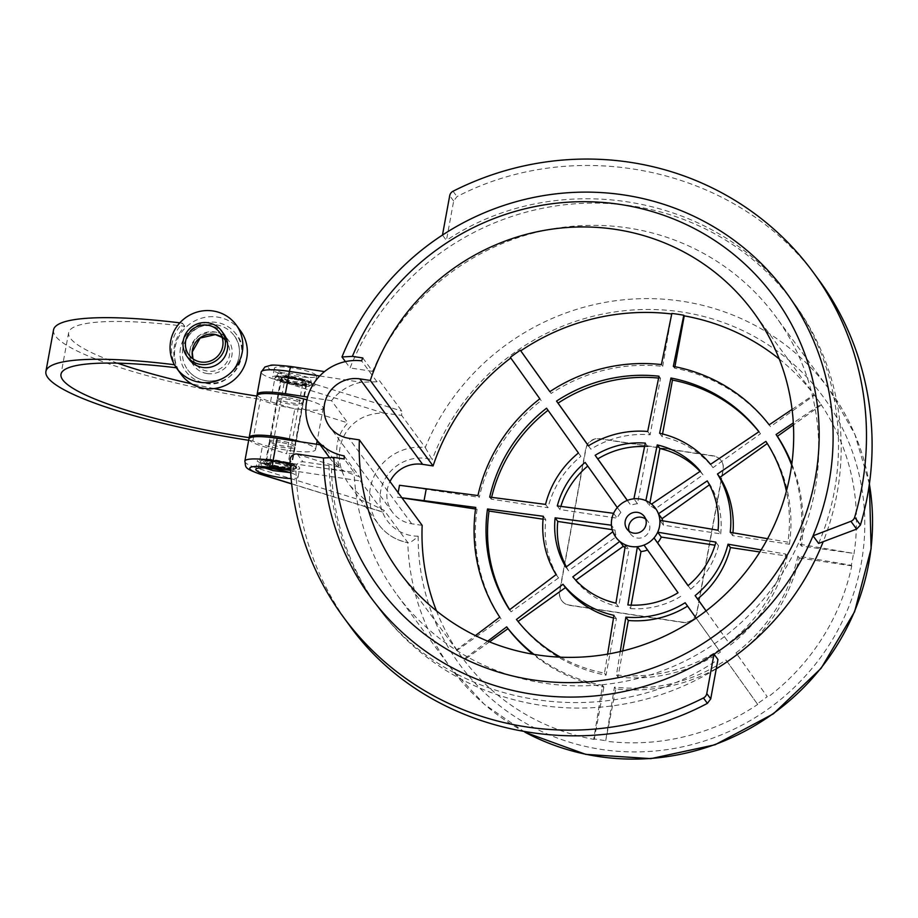 <?xml version="1.0" encoding="UTF-8"?>
<svg xmlns="http://www.w3.org/2000/svg" width="918" height="918" viewBox="0 0 918 918"><rect width="100%" height="100%" fill="white"/><g stroke="black" fill="none" stroke-linecap="round" stroke-linejoin="round"><path stroke-width="0.69" stroke-dasharray="4.59 3.44" d="M180.49 348.14A31.281 30.317 -36.3 0 0 185.723 371.262A31.281 30.317 -36.3 0 0 205.38 383.047A31.281 30.317 -36.3 0 0 237.051 368.405A31.281 30.317 -36.3 0 0 236.156 334.221A31.281 30.317 -36.3 0 0 204.221 323.021A31.281 30.317 -36.3 0 0 180.49 348.14M223.751 333.923A21.47 20.804 -36.3 0 0 194.134 329.872A21.47 20.804 -36.3 0 0 189.154 359.34M240.596 330.95A36.8 35.664 -36.3 0 0 189.819 323.997A36.8 35.664 -36.3 0 0 181.271 374.533M184.725 326.257L182.464 323.182C171.173 335.977 168.637 349.85 174.822 364.779L177.094 367.866C170.92 352.96 173.468 339.086 184.725 326.257A167.363 28.825 10.4 0 0 68.62 332.672L60.99 374.269M177.094 367.866A167.363 28.825 -169.6 0 0 176.325 367.774M300.656 441.822A33.736 5.806 10.4 0 1 315.574 449.591A33.736 5.806 10.4 0 1 289.652 450.554A33.736 5.806 10.4 0 1 252.829 440.927A182.705 31.464 10.4 0 1 248.675 440.296M270.087 442.051A13.185 2.272 10.4 0 1 269.422 441.122A13.185 2.272 10.4 0 1 282.801 441.271A13.185 2.272 10.4 0 1 295.366 445.884A13.185 2.272 10.4 0 1 284.282 446.125A13.185 2.272 10.4 0 1 270.087 442.051M256.845 395.807A33.736 5.806 -169.6 0 0 256.833 396.06L249.191 437.668M252.829 440.927L260.46 399.33A33.736 5.806 -169.6 0 0 297.283 408.958A33.736 5.806 -169.6 0 0 323.216 407.994A33.736 5.806 -169.6 0 0 306.933 399.823M182.464 323.182A182.705 31.464 -169.6 0 0 179.813 322.849M53.531 329.895A182.705 31.464 -169.6 0 0 260.46 399.33M214.089 388.566A167.363 28.825 10.4 0 1 191.449 383.781M117.596 363.161A167.363 28.825 10.4 0 1 68.62 332.672M277.729 400.443A13.185 2.272 -169.6 0 0 291.913 404.517A13.185 2.272 -169.6 0 0 302.997 404.287A13.185 2.272 -169.6 0 0 290.444 399.663A13.185 2.272 -169.6 0 0 277.052 399.525A13.185 2.272 -169.6 0 0 277.729 400.443M182.877 348.496A28.837 27.942 -36.3 0 0 187.697 369.805A28.837 27.942 -36.3 0 0 205.816 380.672A28.837 27.942 -36.3 0 0 235.008 367.177A28.837 27.942 -36.3 0 0 234.17 335.667A28.837 27.942 -36.3 0 0 204.748 325.362A28.837 27.942 -36.3 0 0 182.877 348.496M207.124 373.546A21.47 20.804 -36.3 0 0 228.857 363.494A21.47 20.804 -36.3 0 0 228.238 340.027A21.47 20.804 -36.3 0 0 198.621 335.977A21.47 20.804 -36.3 0 0 193.629 365.456A21.47 20.804 -36.3 0 0 207.124 373.546M296.48 467.01A18.406 3.167 10.4 0 1 296.675 467.629A18.406 3.167 10.4 0 1 279.634 467.71A18.406 3.167 10.4 0 1 260.666 461.593A18.406 3.167 10.4 0 1 260.471 460.985A18.406 3.167 10.4 0 1 277.511 460.905A18.406 3.167 10.4 0 1 296.48 467.01M263.65 462.052A15.331 2.639 -169.6 0 0 279.462 467.147A15.331 2.639 -169.6 0 0 293.657 467.078A15.331 2.639 -169.6 0 0 293.496 466.562A15.331 2.639 -169.6 0 0 277.684 461.467A15.331 2.639 -169.6 0 0 263.489 461.536A15.331 2.639 -169.6 0 0 263.65 462.052M311.753 383.804A18.406 3.167 -169.6 0 0 292.785 377.7A18.406 3.167 -169.6 0 0 275.744 377.78A18.406 3.167 -169.6 0 0 275.939 378.388A18.406 3.167 -169.6 0 0 294.907 384.504A18.406 3.167 -169.6 0 0 311.948 384.424A18.406 3.167 -169.6 0 0 311.753 383.804M278.923 378.847A15.331 2.639 10.4 0 1 278.762 378.331A15.331 2.639 10.4 0 1 292.957 378.262A15.331 2.639 10.4 0 1 308.769 383.357A15.331 2.639 10.4 0 1 308.93 383.862A15.331 2.639 10.4 0 1 294.735 383.931A15.331 2.639 10.4 0 1 278.923 378.847M280.506 466.929A13.185 2.272 -169.6 0 0 291.545 466.688A13.185 2.272 -169.6 0 0 276.651 461.685A13.185 2.272 -169.6 0 0 265.6 461.926A13.185 2.272 -169.6 0 0 280.506 466.929M291.924 378.468A13.185 2.272 10.4 0 1 306.819 383.483A13.185 2.272 10.4 0 1 293.439 383.334A13.185 2.272 10.4 0 1 280.874 378.721A13.185 2.272 10.4 0 1 291.924 378.468M291.66 483.775L383.276 512.118L384.172 510.385L367.521 502.295L350.263 485.874C325.603 454.433 345.088 412.285 383.885 413.146L401.614 415.338L401.82 411.08L378.927 379.914L376.942 381.75L361.187 382.255A49.079 47.552 -36.3 0 0 331.536 400.684L347.842 422.877C336.631 435.121 333.911 449.981 339.66 467.457L323.354 445.253A49.079 47.552 -36.3 0 0 330.078 458.403A49.079 47.552 -36.3 0 0 344.824 471.404L359.5 476.798L360.384 480.952L383.529 512.336L291.672 483.924M290.673 472.816A21.47 3.695 10.4 0 1 298.052 477.096A21.47 3.695 10.4 0 1 291.132 478.53M291.27 366.569A6.139 1.09 -81.4 0 1 291.442 366.684L324.49 371.595M331.536 400.684L307.61 397.058M257.258 395.119A33.736 5.806 -169.6 0 0 270.569 401.659L294.781 409.141L301.953 408.694L347.842 422.877M248.939 438.896A33.736 5.806 -169.6 0 0 262.399 446.228L286.6 453.71L294.781 409.141M682.74 622.232L569.321 605.077A12.267 11.888 143.7 0 1 559.555 591.387L585.741 448.741A12.267 11.888 143.7 0 1 599.856 438.666L713.286 455.81A12.267 11.888 143.7 0 1 723.04 469.5L696.865 612.145A12.267 11.888 143.7 0 1 682.74 622.232L682.923 622.473A12.267 11.888 -36.3 0 0 697.037 612.386L723.223 469.752A12.267 11.888 -36.3 0 0 713.458 456.062L600.039 438.907A12.267 11.888 -36.3 0 0 585.925 448.994L559.739 591.628A12.267 11.888 -36.3 0 0 569.493 605.329L682.923 622.473M818.466 279.451C740.654 169.91 579.453 132.984 456.992 196.624L453.653 201.042L446.423 240.424L442.476 235.054M818.615 543.422C852.948 463.452 842.219 367.911 791.19 299.302C716.912 193.927 556.297 166.502 446.423 240.424M716.247 668.843A257.637 249.662 143.7 0 1 378.675 608.129A257.637 249.662 143.7 0 1 331.513 468.995L329.023 465.61L302.929 461.788C298.648 461.743 296.273 463.842 295.803 468.1C297.673 526.003 315.344 578.122 348.806 624.458M329.023 465.61C330.583 516.995 346.212 563.25 375.91 604.365C449.464 708.753 608.818 734.457 717.956 659.526M345.397 361.612L350.056 367.946A257.637 249.662 143.7 0 1 556.549 205.839A257.637 249.662 143.7 0 1 793.955 303.066A257.637 249.662 143.7 0 1 823.194 541.7M331.513 468.995L354.107 472.403L344.239 458.977M362.782 357.94L372.651 371.365A234.951 227.664 143.7 0 1 561.483 227.515A234.951 227.664 143.7 0 1 775.664 316.503A234.951 227.664 143.7 0 1 721.1 639.077A234.951 227.664 143.7 0 1 396.966 594.692A234.951 227.664 143.7 0 1 354.107 472.403M372.651 371.365L350.056 367.946M344.124 455.879L359.5 476.798M350.263 485.874L378.514 524.339C385.996 534.242 395.876 540.381 408.177 542.779L407.81 542.572A49.079 47.552 143.7 0 1 378.514 524.339A49.079 47.552 143.7 0 1 376.69 471.37A49.079 47.552 143.7 0 1 425.264 447.525L432.183 459.78A39.876 38.636 -36.3 0 0 380.614 491.245A39.876 38.636 -36.3 0 0 418.16 536.192C413.261 540.84 409.818 542.974 407.81 542.572L384.172 510.385M869.369 484.05A234.951 227.664 143.7 0 0 829.482 389.771A234.951 227.664 143.7 0 0 613.74 300.989A234.951 227.664 143.7 0 0 425.264 447.525L401.614 415.338M376.942 381.75L361.566 360.831M422.165 525.36L411.712 523.776A30.673 29.72 143.7 0 1 392.445 512.221A30.673 29.72 143.7 0 1 389.978 481.537M401.9 497.774L397.299 497.166L398.137 492.645M424.07 500.677L426.25 488.789M339.66 467.457L293.771 453.262L286.6 453.71M293.771 453.262L301.953 408.694M288.378 397.792A13.185 2.272 10.4 0 1 303.273 402.795A13.185 2.272 10.4 0 1 289.893 402.646A13.185 2.272 10.4 0 1 277.328 398.033A13.185 2.272 10.4 0 1 288.378 397.792M323.354 445.253L320.061 444.76M280.197 442.361A13.185 2.272 -169.6 0 0 269.146 442.614A13.185 2.272 -169.6 0 0 281.711 447.227A13.185 2.272 -169.6 0 0 295.091 447.376A13.185 2.272 -169.6 0 0 280.197 442.361M281.711 468.582A21.47 3.695 -169.6 0 0 299.693 468.18A21.47 3.695 -169.6 0 0 279.244 460.675A21.47 3.695 -169.6 0 0 257.453 460.434A21.47 3.695 -169.6 0 0 281.711 468.582M290.708 376.828A21.47 3.695 10.4 0 1 314.966 384.975A21.47 3.695 10.4 0 1 293.175 384.734A21.47 3.695 10.4 0 1 272.726 377.218A21.47 3.695 10.4 0 1 290.708 376.828M292.349 367.911A21.47 3.695 -169.6 0 0 274.367 368.313A21.47 3.695 -169.6 0 0 294.816 375.818A21.47 3.695 -169.6 0 0 316.595 376.059A21.47 3.695 -169.6 0 0 292.349 367.911M487.733 641.166L463.579 659.422A219.609 212.804 -36.3 0 1 461.8 657.047A219.609 212.804 -36.3 0 1 456.682 649.749L475.398 635.6M791.66 465.162A165.63 160.501 143.7 0 1 800.083 544.259L853.51 553.382A219.609 212.804 -36.3 0 1 851.319 565.27L797.891 556.136A165.63 160.501 143.7 0 1 735.995 652.893L767.23 696.693A219.609 212.804 -36.3 0 1 757.247 703.831L726.012 660.019A165.63 160.501 143.7 0 1 614.452 687.112L605.719 740.619A219.609 212.804 -36.3 0 1 599.741 739.805A219.609 212.804 -36.3 0 1 593.785 738.818L602.518 685.31A165.63 160.501 143.7 0 1 534.046 654.408M792.062 409.417L814.002 394.625A219.609 212.804 -36.3 0 1 815.781 397.012A219.609 212.804 -36.3 0 1 820.899 404.31L793.313 422.9M767.597 538.705L787.931 542.182A153.363 148.601 -36.3 0 0 786.393 491.222M706.068 610.94L728.892 642.933A153.363 148.601 -36.3 0 0 785.751 554.07L761.183 549.871M560.485 657.173A153.363 148.601 -36.3 0 0 604.503 673.146L607.613 654.121M620.258 651.55L616.437 674.948A153.363 148.601 -36.3 0 0 718.909 650.07L696.131 618.135M644.011 545.062L647.603 549.951A24.534 23.776 143.7 0 1 647.523 549.985M678.035 592.764L647.603 549.951M688.075 585.592L690.669 589.241L688.018 585.638M690.669 589.241A82.815 80.245 -36.3 0 0 718.519 545.728L714.996 545.2M715.868 542.125L718.519 545.728M662.704 520.793A24.534 23.776 143.7 0 1 663.45 525.188L720.699 533.851L718.048 530.237M720.699 533.851A82.815 80.245 -36.3 0 0 709.901 484.486L709.465 484.807M707.25 480.883L709.901 484.486M645.847 500.643L649.428 505.52A24.534 23.776 143.7 0 1 655.119 508.997L703.004 474.813L700.354 471.198M703.004 474.813A82.815 80.245 -36.3 0 0 700.009 471.427M649.91 502.88L649.428 505.52M627.281 500.436L630.873 505.325A24.534 23.776 143.7 0 1 637.494 503.718L647.947 446.722L645.308 443.107M647.947 446.722A82.815 80.245 -36.3 0 0 644.597 446.538M627.361 500.413L630.873 505.325M732.954 532.784A95.082 92.133 143.7 0 1 732.667 535.653L789.446 544.236L787.931 542.182M789.446 544.236A153.363 148.601 -36.3 0 0 767.402 443.44L767.264 443.532M765.887 441.374L767.402 443.44M706.114 610.906L728.892 642.933M730.407 644.998A153.363 148.601 -36.3 0 0 787.265 556.124L759.863 551.982M785.751 554.07L787.265 556.124M509.697 609.678A153.363 148.601 -36.3 0 0 511.074 611.836L558.569 577.927A95.082 92.133 143.7 0 1 545.808 519.622L543.353 516.283M509.559 609.77L511.074 611.836M556.113 574.588L558.569 577.927M659.629 433.273L662.073 436.612A95.082 92.133 143.7 0 1 713.011 467.664L760.494 433.755L758.979 431.701M760.494 433.755A153.363 148.601 -36.3 0 0 758.911 431.747M662.566 433.962L662.073 436.612M518.05 621.463L516.455 619.455M517.97 621.52A153.363 148.601 -36.3 0 0 606.018 675.2L616.391 618.663A95.082 92.133 143.7 0 1 613.511 617.986M604.503 673.146L606.018 675.2M613.947 615.324L616.391 618.663M622.737 650.965L617.963 677.014L616.437 674.948M617.963 677.014A153.363 148.601 -36.3 0 0 720.423 652.124L687.605 606.075A95.082 92.133 143.7 0 1 687.559 606.11M718.909 650.07L720.423 652.124M685.149 602.736L687.605 606.075M545.544 504.395L547.989 507.734A95.082 92.133 143.7 0 1 580.887 456.326L548.069 410.277A153.363 148.601 -36.3 0 0 548.035 410.3L546.554 408.212M491.623 497.338A153.363 148.601 -36.3 0 0 491.21 499.151L547.989 507.734M489.696 497.086L491.21 499.151M588.415 445.861L590.871 449.2A95.082 92.133 143.7 0 1 650.139 434.799L660.512 378.273L658.998 376.208M660.512 378.273A153.363 148.601 -36.3 0 0 658.619 378.067M588.472 445.827L590.871 449.2M489.466 641.877L464.026 660.042L463.579 659.422M499.771 617.183L501.079 618.973A165.63 160.501 143.7 0 1 477.073 509.226L475.765 507.436M456.682 649.749L457.13 650.357L501.079 618.973M726.012 660.019L727.32 661.821A165.63 160.501 143.7 0 1 615.771 688.902L605.719 740.619M615.771 688.902L614.452 687.112M477.073 509.226L475.547 508.997M401.981 497.877L397.299 497.166M477.945 495.548L479.265 497.338A165.63 160.501 143.7 0 1 541.161 400.592L539.841 398.802M399.491 485.278L479.265 497.338M797.891 556.136L799.211 557.937A165.63 160.501 143.7 0 1 737.315 654.683L767.23 696.693M737.315 654.683L735.995 652.893M541.161 400.592L510.339 357.354M549.836 391.665L551.144 393.466A165.63 160.501 143.7 0 1 662.704 366.374L661.385 364.584M791.821 463.98A165.63 160.501 143.7 0 1 801.391 546.049L853.51 553.382M801.391 546.049L800.083 544.259M662.704 366.374L671.85 313.428M673.319 366.385L674.638 368.175A165.63 160.501 143.7 0 1 770.489 426.629L814.45 395.245L814.002 394.625M770.489 426.629L769.169 424.827M457.13 650.357A219.609 212.804 143.7 0 1 436.44 610.814M593.785 738.818L594.233 739.426A219.609 212.804 143.7 0 1 464.026 660.042M757.247 703.831L757.694 704.439A219.609 212.804 143.7 0 1 606.167 741.228M851.319 565.27L851.778 565.878A219.609 212.804 143.7 0 1 767.678 697.313M820.899 404.31L821.346 404.918A219.609 212.804 143.7 0 1 853.958 553.99M779.244 358.984A219.609 212.804 143.7 0 1 814.45 395.245M645.721 519.118A10.741 10.408 143.7 0 1 637.333 538.04A10.741 10.408 143.7 0 1 629.163 531.281M663.45 525.188L659.858 520.311M612.868 531.717L616.448 536.605A24.534 23.776 143.7 0 1 615.026 530.088L611.434 525.199M655.119 508.997L651.539 504.108M625.456 544.867L629.048 549.756A24.534 23.776 143.7 0 1 625.02 547.541M613.614 513.311L617.206 518.2A24.534 23.776 143.7 0 1 620.878 512.451L617.298 507.574M637.494 503.718L633.902 498.83M557.306 505.933L559.957 509.547L617.206 518.2M565.924 567.175L568.575 570.789L616.448 536.605M615.932 603.149L618.583 606.752L629.048 549.756M566.36 566.854A82.815 80.245 -36.3 0 0 568.575 570.789M575.804 580.233L572.821 576.86M575.471 580.463A82.815 80.245 -36.3 0 0 618.583 606.752M631.148 605.134L630.517 608.554L627.866 604.951M630.517 608.554A82.815 80.245 -36.3 0 0 680.686 596.379M620.878 512.451L585.145 462.42M560.852 506.403A82.815 80.245 -36.3 0 0 559.957 509.547M615.026 530.088L612.203 529.663M732.667 535.653L730.212 532.314M713.011 467.664L710.555 464.324M580.887 456.326L578.432 452.987M650.139 434.799L647.683 431.471M545.808 519.622L543.066 519.209M602.518 685.31L603.837 687.1A165.63 160.501 143.7 0 1 532.865 654.201M549.859 391.653L551.144 393.466M674.914 366.695L674.638 368.175M757.694 704.439L727.32 661.821M594.233 739.426L603.837 687.1M821.346 404.918L793.416 424.862M851.778 565.878L799.211 557.937M188.89 354.841L195.614 363.998L193.021 358.892A19.014 18.429 -36.3 0 0 195.614 363.998A19.014 18.429 -36.3 0 0 207.56 371.159A19.014 18.429 -36.3 0 0 226.815 362.266A19.014 18.429 -36.3 0 0 226.264 341.485A19.014 18.429 -36.3 0 0 222.156 337.457L226.264 341.485L219.54 332.327M296.434 467.308A18.406 3.167 -169.6 0 0 275.825 460.939A18.406 3.167 -169.6 0 0 260.425 461.284A18.406 3.167 -169.6 0 0 260.609 461.892A18.406 3.167 -169.6 0 0 279.588 468.008A18.406 3.167 -169.6 0 0 296.617 467.928A18.406 3.167 -169.6 0 0 296.434 467.308M287.472 465.954A9.203 1.584 -169.6 0 0 277.179 462.775A9.203 1.584 -169.6 0 0 269.467 462.947A9.203 1.584 -169.6 0 0 278.234 466.16A9.203 1.584 -169.6 0 0 287.575 466.264A9.203 1.584 -169.6 0 0 287.472 465.954M276.284 461.547A15.331 2.639 -169.6 0 0 263.432 461.834A15.331 2.639 -169.6 0 0 263.592 462.351A15.331 2.639 -169.6 0 0 279.405 467.446A15.331 2.639 -169.6 0 0 293.599 467.377A15.331 2.639 -169.6 0 0 293.45 466.86A15.331 2.639 -169.6 0 0 276.284 461.547M290.455 466.413A12.267 2.111 -169.6 0 0 276.731 462.167A12.267 2.111 -169.6 0 0 266.45 462.385A12.267 2.111 -169.6 0 0 278.143 466.677A12.267 2.111 -169.6 0 0 290.593 466.814A12.267 2.111 -169.6 0 0 290.455 466.413M311.81 383.506A18.406 3.167 -169.6 0 0 291.213 377.137A18.406 3.167 -169.6 0 0 275.802 377.482A18.406 3.167 -169.6 0 0 275.997 378.09A18.406 3.167 -169.6 0 0 294.965 384.206A18.406 3.167 -169.6 0 0 312.005 384.126A18.406 3.167 -169.6 0 0 311.81 383.506M292.555 378.973A9.203 1.584 -169.6 0 0 284.855 379.145A9.203 1.584 -169.6 0 0 293.611 382.358A9.203 1.584 -169.6 0 0 302.951 382.462A9.203 1.584 -169.6 0 0 302.86 382.152A9.203 1.584 -169.6 0 0 292.555 378.973M278.98 378.549A15.331 2.639 -169.6 0 0 294.793 383.644A15.331 2.639 -169.6 0 0 308.987 383.575A15.331 2.639 -169.6 0 0 308.827 383.058A15.331 2.639 -169.6 0 0 291.66 377.746A15.331 2.639 -169.6 0 0 278.82 378.032A15.331 2.639 -169.6 0 0 278.98 378.549M292.108 378.354A12.267 2.111 -169.6 0 0 281.837 378.583A12.267 2.111 -169.6 0 0 293.519 382.875A12.267 2.111 -169.6 0 0 305.969 383.013A12.267 2.111 -169.6 0 0 305.843 382.611A12.267 2.111 -169.6 0 0 292.108 378.354M260.081 474.147A6.139 3.431 107.2 0 1 258.302 468.513L367.521 502.295M244.842 461.192A33.736 5.806 -169.6 0 0 258.302 468.513L262.399 446.228M344.824 471.404L290.168 463.142M290.513 470.395L360.384 480.952M383.885 413.146L274.666 379.363A6.139 3.431 107.2 0 1 279.347 373.201L401.82 411.08M291.442 366.684A27.609 4.751 -169.6 0 0 269.123 366.328A27.609 4.751 -169.6 0 0 279.347 373.201M270.569 401.659L274.666 379.363A33.736 5.806 10.4 0 1 261.205 372.031M319.694 375.978L361.187 382.255M453.033 191.242L456.992 196.624M453.653 201.042L449.705 195.672M295.803 468.1L290.077 460.308M297.237 454.043L302.929 461.788M525.13 732.277A234.951 227.664 143.7 0 1 450.784 667.948A234.951 227.664 143.7 0 1 407.81 542.572M411.712 523.776L348.92 438.299M418.16 536.192A225.748 218.748 -36.3 0 0 728.731 731.646A225.748 218.748 -36.3 0 0 795.791 366.259A225.748 218.748 -36.3 0 0 432.183 459.78M185.723 371.262C190.714 377.837 197.324 381.808 205.552 383.173C230.521 389.921 253.494 352.581 236.156 334.221M323.216 407.994L317.18 440.847M316.561 444.232L315.574 449.591M277.052 399.525L269.422 441.122M302.997 404.287L295.366 445.884M234.17 335.667C242.444 345.225 241.962 365.639 226.23 376.265C219.964 380.259 213.194 381.75 205.919 380.752C198.345 379.501 192.275 375.852 187.697 369.805M228.238 340.027C221.8 330.996 211.943 329.677 198.678 336.068C188.649 346.591 186.974 356.391 193.629 365.456M275.813 466.401L288.745 469.878L287.575 466.264L302.951 382.462L305.327 379.501C303.583 380.752 282.962 376.575 283.685 375.519L284.855 379.145L269.467 462.947L267.092 465.908L275.813 466.401M260.471 460.985L260.907 464.542L265.05 467.996M289.904 472.563L295.034 470.762L296.675 467.629M263.489 461.536L264.889 464.428C269.215 466.769 275.79 468.421 284.614 469.385C291.901 469.603 294.896 468.937 293.599 467.377L293.657 467.078M276.272 463.372C288.229 466.16 293.037 467.549 290.719 467.549L306.36 382.381C308.264 383.311 302.653 382.76 289.537 380.74L281.7 377.849L266.071 463.028L276.272 463.372M311.948 384.424L310.594 379.57C310.892 378.09 304.879 376.059 292.567 373.5C275.664 372.1 278.659 373.282 275.802 377.482L275.744 377.78M308.93 383.862L308.987 383.575C309.641 381.636 308.173 379.708 292.108 376.541C282.078 375.416 277.649 375.921 278.82 378.032L278.762 378.331M375.91 604.365L378.675 608.129M791.19 299.302L793.955 303.066M869.392 483.866L854.887 434.432L829.482 389.771L775.664 316.503M524.97 732.243L484.234 704.198L450.784 667.948L396.966 594.692M330.078 458.403L329.528 457.646M392.445 512.221L329.654 426.744M298.052 477.096L299.693 468.18M255.824 469.35L257.453 460.434M274.367 368.313L272.726 377.218M316.595 376.059L314.966 384.975M269.146 442.614L265.6 461.926M295.091 447.376L291.545 466.688M280.874 378.721L277.328 398.033M306.819 383.483L303.273 402.795M815.781 397.012L753.437 312.143M461.8 657.047L399.456 572.178M626.994 529.112L630.586 533.989M644.298 516.398L647.89 521.286"/><path stroke-width="1.38" d="M200.388 364.389A21.47 20.804 143.7 0 1 186.905 356.287A21.47 20.804 143.7 0 1 191.896 326.819A21.47 20.804 143.7 0 1 221.513 330.87A21.47 20.804 143.7 0 1 222.133 354.337A21.47 20.804 143.7 0 1 200.388 364.389M200.824 362.002A19.014 18.429 143.7 0 1 188.89 354.841A19.014 18.429 143.7 0 1 193.296 328.736A19.014 18.429 143.7 0 1 219.54 332.327A19.014 18.429 143.7 0 1 220.079 353.109A19.014 18.429 143.7 0 1 200.824 362.002M186.905 356.287L189.154 359.34A21.47 20.804 -36.3 0 0 202.637 367.441A21.47 20.804 -36.3 0 0 224.371 357.389A21.47 20.804 -36.3 0 0 223.751 333.923L221.513 330.87M176.795 368.428L181.271 374.533A36.8 35.664 -36.3 0 0 204.393 388.406A36.8 35.664 -36.3 0 0 241.663 371.17A36.8 35.664 -36.3 0 0 240.596 330.95L236.121 324.846A36.8 35.664 -36.3 0 0 185.333 317.892A36.8 35.664 -36.3 0 0 176.795 368.428A36.8 35.664 -36.3 0 0 199.906 382.29A36.8 35.664 -36.3 0 0 237.177 365.066A36.8 35.664 -36.3 0 0 236.121 324.846M176.325 367.774A167.363 28.825 -169.6 0 0 60.99 374.269A167.363 28.825 -169.6 0 0 249.191 437.668A33.736 5.806 10.4 0 1 249.214 437.416A33.736 5.806 10.4 0 1 267.104 435.545A33.736 5.806 10.4 0 1 300.656 441.822M248.675 440.296A182.705 31.464 10.4 0 1 45.9 371.503A182.705 31.464 10.4 0 1 174.42 364.733M306.933 399.823A33.736 5.806 -169.6 0 0 256.845 395.807L249.214 437.416M179.813 322.849A182.705 31.464 -169.6 0 0 53.531 329.895L45.9 371.503M256.799 396.06A167.363 28.825 10.4 0 1 214.089 388.566M191.449 383.781A167.363 28.825 10.4 0 1 117.596 363.161M291.132 478.53A21.47 3.695 10.4 0 1 280.082 477.498A21.47 3.695 10.4 0 1 255.824 469.35A21.47 3.695 10.4 0 1 268.412 468.272A21.47 3.695 10.4 0 1 290.673 472.816M307.61 397.058L285.372 393.696A33.736 5.806 -169.6 0 0 257.12 394.327A33.736 5.806 -169.6 0 0 257.258 395.119M343.412 617.103A291.385 282.354 143.7 0 1 290.077 460.308A6.139 5.944 143.7 0 1 297.237 454.043L323.434 458.002A257.637 249.662 143.7 0 0 457.623 670.507A257.637 249.662 143.7 0 0 714.009 654.155L706.78 693.538A6.139 5.944 143.7 0 1 703.44 697.967A291.385 282.354 143.7 0 1 343.412 617.103L348.806 624.458C425.883 732.977 585.787 768.159 707.399 703.36L710.727 698.908L717.956 659.526L714.009 654.155A257.637 249.662 -36.3 0 0 813.027 535.814A257.637 249.662 143.7 0 0 743.282 247.378A257.637 249.662 143.7 0 0 442.476 235.054L449.705 195.672A6.139 5.944 143.7 0 1 453.033 191.242A291.385 282.354 143.7 0 1 813.073 272.095A291.385 282.354 143.7 0 1 854.681 517.236A6.139 5.944 143.7 0 1 850.906 521.298L813.027 535.814L818.615 543.422L856.62 529.089L860.418 525.039C885.491 441.558 869.598 348.484 818.466 279.451L813.073 272.095M823.194 541.7A257.637 249.662 143.7 0 1 716.247 668.843M442.476 235.054A257.637 249.662 -36.3 0 0 341.978 356.964L345.397 361.612M341.978 356.964L352.386 356.368L362.782 357.94A234.951 227.664 -36.3 0 0 361.566 360.831A49.079 47.552 -36.3 0 0 313.004 384.676A49.079 47.552 -36.3 0 0 314.828 437.634A49.079 47.552 -36.3 0 0 344.124 455.879A234.951 227.664 -36.3 0 0 344.239 458.977L333.842 457.405L323.434 458.002M352.386 356.368A245.37 237.773 143.7 0 1 746.414 265.509A245.37 237.773 143.7 0 1 674.145 659.285A245.37 237.773 143.7 0 1 333.842 457.405M370.287 380.454A219.609 212.804 143.7 0 1 544.225 230.384A219.609 212.804 143.7 0 1 753.437 312.143A219.609 212.804 143.7 0 1 702.431 613.66A219.609 212.804 143.7 0 1 399.456 572.178A219.609 212.804 143.7 0 1 359.374 439.883L348.92 438.299A30.673 29.72 143.7 0 1 329.654 426.744A30.673 29.72 143.7 0 1 328.77 393.225A30.673 29.72 143.7 0 1 359.833 378.87L370.287 380.454L433.078 465.931A219.609 212.804 143.7 0 1 510.787 357.974M436.44 610.814A219.609 212.804 143.7 0 1 422.165 525.36L359.374 439.883M389.978 481.537A30.673 29.72 143.7 0 1 422.624 464.347L433.078 465.931M398.137 492.645L399.491 485.278L426.25 488.789L424.07 500.677L401.9 497.774M320.061 444.76L277.19 438.276A33.736 5.806 -169.6 0 0 248.939 438.896L244.842 461.192C246.299 467.113 242.593 467.847 260.081 474.147A6.139 3.431 107.2 0 0 260.804 474.239A27.609 4.751 10.4 0 1 250.58 467.365A27.609 4.751 10.4 0 1 272.898 467.732A6.139 1.09 -81.4 0 1 273.094 460.561A33.736 5.806 -169.6 0 0 244.842 461.192M475.398 635.6L499.771 617.183A165.63 160.501 143.7 0 1 475.765 507.436L424.07 500.677M534.046 654.408A165.63 160.501 143.7 0 1 506.667 626.856L487.733 641.166M625.456 544.867A24.534 23.776 -36.3 0 0 631.286 546.531A24.534 23.776 -36.3 0 0 637.39 546.68L627.866 604.951A82.815 80.245 -36.3 0 0 678.035 592.764L644.011 545.062A24.534 23.776 -36.3 0 0 654.006 537.937L688.018 585.638A82.815 80.245 -36.3 0 0 715.868 542.125L657.678 532.188A24.534 23.776 -36.3 0 0 659.858 520.311L718.048 530.237A82.815 80.245 -36.3 0 0 707.25 480.883L658.435 513.793A24.534 23.776 -36.3 0 0 651.539 504.108L700.354 471.198A82.815 80.245 -36.3 0 0 657.242 444.92L645.847 500.643A24.534 23.776 -36.3 0 0 633.902 498.83L645.308 443.107A82.815 80.245 -36.3 0 0 595.139 455.294L627.281 500.436A24.534 23.776 -36.3 0 0 617.298 507.574L585.145 462.42A82.815 80.245 -36.3 0 0 557.306 505.933L613.614 513.311A24.534 23.776 -36.3 0 0 611.434 525.199L555.126 517.821A82.815 80.245 -36.3 0 0 565.924 567.175L612.868 531.717A24.534 23.776 -36.3 0 0 619.765 541.402L572.821 576.86A82.815 80.245 -36.3 0 0 615.932 603.149L625.456 544.867A24.534 23.776 143.7 0 1 619.765 541.402L623.356 546.279L575.804 580.233M793.313 422.9L776.077 434.512A165.63 160.501 143.7 0 1 791.66 465.162M426.25 488.789L477.945 495.548A165.63 160.501 143.7 0 1 539.841 398.802L510.339 357.354A219.609 212.804 -36.3 0 1 520.322 350.228L549.836 391.665A165.63 160.501 143.7 0 1 661.385 364.584L671.85 313.428A219.609 212.804 -36.3 0 1 683.795 315.241L673.319 366.385A165.63 160.501 143.7 0 1 769.169 424.827L792.062 409.417M786.393 491.222A153.363 148.601 -36.3 0 0 765.887 441.374L717.451 474.009A95.082 92.133 143.7 0 1 730.212 532.314L767.597 538.705M761.183 549.871L728.031 544.202A95.082 92.133 143.7 0 1 695.133 595.61L706.068 610.94M556.113 574.588A95.082 92.133 143.7 0 1 543.353 516.283L487.515 508.974A153.363 148.601 -36.3 0 0 509.559 609.77L556.113 574.588M659.629 433.273A95.082 92.133 143.7 0 1 710.555 464.324L758.979 431.701A153.363 148.601 -36.3 0 0 670.943 378.009L659.629 433.273M607.613 654.121L613.947 615.324A95.082 92.133 143.7 0 1 563.009 584.273L516.455 619.455A153.363 148.601 -36.3 0 0 560.485 657.173M696.131 618.135L685.149 602.736A95.082 92.133 143.7 0 1 625.881 617.137L620.258 651.55M545.544 504.395A95.082 92.133 143.7 0 1 578.432 452.987L546.554 408.212A153.363 148.601 -36.3 0 0 489.696 497.086L545.544 504.395M588.415 445.861A95.082 92.133 143.7 0 1 647.683 431.471L658.998 376.208A153.363 148.601 -36.3 0 0 556.538 401.086L588.415 445.861M657.678 532.188L661.27 537.076A24.534 23.776 143.7 0 1 657.586 542.825L654.006 537.937A24.534 23.776 143.7 0 0 657.678 532.188M714.996 545.2L661.27 537.076M659.858 520.311A24.534 23.776 143.7 0 0 658.435 513.793L662.027 518.67A24.534 23.776 143.7 0 1 662.704 520.793M709.465 484.807L662.027 518.67M700.009 471.427A82.815 80.245 -36.3 0 0 659.893 448.523L649.91 502.88M657.242 444.92L659.893 448.523M644.597 446.538A82.815 80.245 -36.3 0 0 597.79 458.897L627.361 500.413M595.139 455.294L597.79 458.897M717.451 474.009L719.907 477.349A95.082 92.133 143.7 0 1 732.954 532.784M767.264 443.532L719.907 477.349M728.031 544.202L730.476 547.541A95.082 92.133 143.7 0 1 697.588 598.949L695.133 595.61M759.863 551.982L730.476 547.541M543.066 519.209L489.03 511.039L487.515 508.974M489.03 511.039A153.363 148.601 -36.3 0 0 509.697 609.678M758.911 431.747A153.363 148.601 -36.3 0 0 672.458 380.075L662.566 433.962M670.943 378.009L672.458 380.075M548.035 410.3A153.363 148.601 -36.3 0 0 491.623 497.338M658.619 378.067A153.363 148.601 -36.3 0 0 558.052 403.151L588.472 445.827M556.538 401.086L558.052 403.151M532.865 654.201A165.63 160.501 143.7 0 1 507.987 628.658L489.466 641.877M507.987 628.658L506.667 626.856M475.547 508.997L401.981 497.877M645.847 500.643A24.534 23.776 143.7 0 1 651.539 504.108M627.281 500.436A24.534 23.776 143.7 0 1 633.902 498.83M613.614 513.311A24.534 23.776 143.7 0 1 617.298 507.574M612.868 531.717A24.534 23.776 143.7 0 1 611.434 525.199M644.011 545.062A24.534 23.776 143.7 0 1 637.39 546.68L640.982 551.557L631.148 605.134M633.741 533.151A10.741 10.408 143.7 0 1 629.496 514.367A10.741 10.408 143.7 0 1 644.608 528.125A10.741 10.408 143.7 0 1 633.741 533.151M683.795 315.241L684.243 315.849A219.609 212.804 143.7 0 1 779.244 358.984M520.322 350.228L520.77 350.837A219.609 212.804 143.7 0 1 671.746 313.979M629.163 531.281A10.741 10.408 143.7 0 1 645.721 519.118M625.02 547.541A24.534 23.776 143.7 0 1 623.356 546.279M647.523 549.985A24.534 23.776 143.7 0 1 640.982 551.557M612.203 529.663L557.777 521.435L555.126 517.821M557.777 521.435A82.815 80.245 -36.3 0 0 566.36 566.854M587.75 466.069A82.815 80.245 -36.3 0 0 560.852 506.403M657.586 542.825L688.075 585.592M613.511 617.986A95.082 92.133 143.7 0 1 565.465 587.612L563.009 584.273M687.559 606.11A95.082 92.133 143.7 0 1 628.337 620.476L625.881 617.137M565.465 587.612L518.05 621.463M697.588 598.949L706.114 610.906M628.337 620.476L622.737 650.965M776.077 434.512L777.385 436.302A165.63 160.501 143.7 0 1 791.821 463.98M520.77 350.837L549.859 391.653M684.243 315.849L674.914 366.695M793.416 424.862L777.385 436.302M222.156 337.457A19.014 18.429 -36.3 0 0 200.032 337.893A19.014 18.429 -36.3 0 0 192.998 358.869L192.252 351.95L200.135 338.042L215.386 334.6L222.167 337.48M291.66 483.775L260.804 474.239M290.168 463.142L273.094 460.561L277.19 438.276M272.898 467.732L290.513 470.395M285.372 393.696L289.457 371.411A6.139 1.09 -81.4 0 1 291.27 366.569C278.039 365.077 271.062 364.698 270.351 365.41L264.946 366.971L261.205 372.031A33.736 5.806 10.4 0 1 289.457 371.411L319.694 375.978M703.44 697.967L707.399 703.36M710.727 698.908L706.78 693.538M860.418 525.039L854.681 517.236M850.906 521.298L856.62 529.089M869.369 484.05A234.951 227.664 143.7 0 1 773.185 713.596A234.951 227.664 143.7 0 1 525.13 732.277M422.624 464.347L359.833 378.87M317.18 440.847L316.561 444.232M265.05 467.996L273.139 470.601L289.904 472.563M291.672 483.924L260.081 474.147M291.27 366.569L324.49 371.595M257.12 394.327L261.205 372.031M329.528 457.646L314.828 437.634M869.392 483.866L871.125 548.585L854.601 611.709L821.14 668.27L773.369 713.825L715.076 744.762L650.851 758.647L585.764 754.366L524.97 732.243"/></g></svg>
